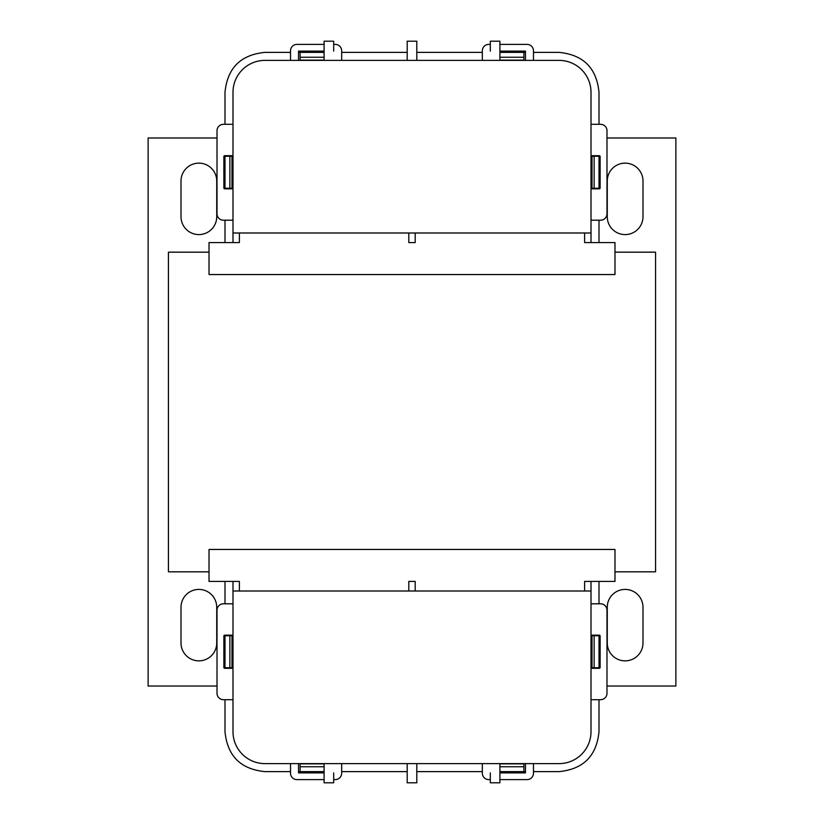 <?xml version="1.0" encoding="UTF-8"?>
<svg xmlns="http://www.w3.org/2000/svg" width="824" height="824" viewBox="0 0 824 824"><rect width="100%" height="100%" fill="white"/><g stroke="black" fill="none" stroke-linecap="round" stroke-linejoin="round"><path stroke-width="1.24" d="M216.733 216.733A17.86 17.86 0 0 1 198.872 234.593A17.86 17.86 0 0 1 181.012 216.733L181.012 181.012A17.86 17.86 0 0 1 198.872 163.142A17.86 17.86 0 0 1 216.733 181.012L216.733 216.733M216.733 642.988A17.86 17.86 0 0 1 198.872 660.858A17.86 17.86 0 0 1 181.012 642.988L181.012 607.267A17.86 17.86 0 0 1 198.872 589.407A17.86 17.86 0 0 1 216.733 607.267L216.733 642.988M217.011 137.979L148.124 137.979L148.124 686.021L217.011 686.021M642.988 642.988A17.86 17.86 0 0 1 625.128 660.858A17.86 17.86 0 0 1 607.267 642.988L607.267 607.267A17.86 17.86 0 0 1 625.128 589.407A17.86 17.86 0 0 1 642.988 607.267L642.988 642.988M642.988 216.733A17.86 17.86 0 0 1 625.128 234.593A17.86 17.86 0 0 1 607.267 216.733L607.267 181.012A17.86 17.86 0 0 1 625.128 163.142A17.86 17.86 0 0 1 642.988 181.012L642.988 216.733M606.989 686.021L675.876 686.021L675.876 137.979L606.989 137.979M614.982 252.175L655.574 252.175L655.574 571.825L614.982 571.825M209.018 571.825L168.426 571.825L168.426 252.175L209.018 252.175M232.996 591.004L232.996 581.414L209.018 581.414L209.018 549.454L614.982 549.454L614.982 581.414L591.004 581.414L591.004 731.65A31.961 31.961 0 0 1 559.043 763.621L264.957 763.621A31.961 31.961 0 0 1 232.996 731.65L232.996 591.004L591.004 591.004M239.382 591.004L239.382 581.414L232.996 581.414M415.193 591.004L415.193 581.414L408.807 581.414L408.807 591.004M584.618 591.004L584.618 581.414L591.004 581.414M591.004 699.689L600.593 699.689A6.396 6.396 0 0 0 606.989 693.293L606.989 610.182A6.396 6.396 0 0 0 600.593 603.796L591.004 603.796M599.594 635.757L599.594 635.16L592.013 635.16L592.013 668.305L599.594 668.305L599.594 667.728M232.996 603.796L223.407 603.796A6.396 6.396 0 0 0 217.011 610.182L217.011 693.293A6.396 6.396 0 0 0 223.407 699.689L232.996 699.689M224.406 667.728L224.406 668.305L231.987 668.305L231.987 635.16L224.406 635.16L224.406 635.757M333.689 779.607L335.286 779.607A6.396 6.396 0 0 0 341.672 773.211L341.672 763.621M324.1 763.621L324.1 782.8L333.689 782.8L333.689 772.891M324.1 772.891L298.525 772.891L298.525 763.621M290.532 763.621L290.532 773.211A6.396 6.396 0 0 0 296.928 779.607L324.1 779.607M482.328 763.621L482.328 773.211A6.396 6.396 0 0 0 488.714 779.607L490.311 779.607M499.9 779.607L527.072 779.607A6.396 6.396 0 0 0 533.468 773.211L533.468 763.621M525.475 763.621L525.475 772.891L499.9 772.891M490.311 772.891L490.311 782.8L499.9 782.8L499.9 763.621M407.2 763.621L407.2 782.8L416.8 782.8L416.8 763.621M499.9 763.869L523.879 763.869L523.879 771.625L525.475 771.625M533.468 771.625L559.043 771.625C583.32 769.256 596.638 755.927 599.007 731.65L599.007 699.689M599.007 668.305L600.13 667.728L600.13 635.757L599.007 635.757L599.007 635.16M599.007 603.796L599.007 581.414M224.993 668.305L223.87 667.728L223.87 635.757L224.993 635.757L224.993 635.16M224.993 603.796L224.993 581.414M290.532 771.625L264.957 771.625C240.68 769.256 227.362 755.927 224.993 731.65L224.993 699.689M298.525 771.625L324.1 771.625M341.672 771.625L407.2 771.625M416.8 771.625L482.328 771.625M229.865 667.728L224.993 667.728L224.993 635.757L229.865 635.757L229.865 667.728L231.987 667.728M229.865 635.757L231.987 635.757M592.013 667.728L599.007 667.728L599.007 635.757L594.135 635.757L594.135 667.728M592.013 635.757L594.135 635.757M324.1 772.737L300.121 772.737L300.121 766.753L324.1 766.753M300.121 766.753L300.121 763.869L324.1 763.869M523.879 766.753L499.9 766.753M499.9 772.737L523.879 772.737L523.879 771.625L499.9 771.625M232.996 232.996L232.996 242.586L209.018 242.586L209.018 274.547L614.982 274.547L614.982 242.586L591.004 242.586L591.004 92.35A31.961 31.961 0 0 0 559.043 60.379L264.957 60.379A31.961 31.961 0 0 0 232.996 92.35L232.996 232.996L591.004 232.996M584.618 232.996L584.618 242.586L591.004 242.586M415.193 232.996L415.193 242.586L408.807 242.586L408.807 232.996M239.382 232.996L239.382 242.586L232.996 242.586M591.004 124.311L600.593 124.311A6.396 6.396 0 0 1 606.989 130.707L606.989 213.818A6.396 6.396 0 0 1 600.593 220.204L591.004 220.204M599.594 188.243L599.594 188.84L592.013 188.84L592.013 155.695L599.594 155.695L599.594 156.272M232.996 220.204L223.407 220.204A6.396 6.396 0 0 1 217.011 213.818L217.011 130.707A6.396 6.396 0 0 1 223.407 124.311L232.996 124.311M224.406 156.272L224.406 155.695L231.987 155.695L231.987 188.84L224.406 188.84L224.406 188.243M333.689 44.393L335.286 44.393A6.396 6.396 0 0 1 341.672 50.789L341.672 60.379M324.1 60.379L324.1 41.2L333.689 41.2L333.689 51.109M324.1 51.109L298.525 51.109L298.525 60.379M290.532 60.379L290.532 50.789A6.396 6.396 0 0 1 296.928 44.393L324.1 44.393M482.328 60.379L482.328 50.789A6.396 6.396 0 0 1 488.714 44.393L490.311 44.393M499.9 44.393L527.072 44.393A6.396 6.396 0 0 1 533.468 50.789L533.468 60.379M525.475 60.379L525.475 51.109L499.9 51.109M490.311 51.109L490.311 41.2L499.9 41.2L499.9 60.379M407.2 60.379L407.2 41.2L416.8 41.2L416.8 60.379M341.672 52.376L407.2 52.376M416.8 52.376L482.328 52.376M224.993 124.311L224.993 92.35C227.362 68.073 240.68 54.745 264.957 52.376L290.532 52.376M298.525 52.376L324.1 52.376M224.993 155.695L224.993 156.272L231.987 156.272M229.865 156.272L229.865 188.243L224.993 188.243L224.993 156.272L223.87 156.272L223.87 188.243L224.993 188.243L224.993 188.84M224.993 220.204L224.993 242.586M592.013 188.243L599.007 188.243L599.007 188.84M599.007 220.204L599.007 242.586M533.468 52.376L559.043 52.376C583.32 54.745 596.638 68.073 599.007 92.35L599.007 124.311M599.007 155.695L600.13 156.272L600.13 188.243L599.007 188.243L599.007 156.272L592.013 156.272M499.9 60.131L523.879 60.131L523.879 52.376L525.475 52.376M229.865 188.243L231.987 188.243M594.135 188.243L594.135 156.272M324.1 51.263L300.121 51.263L300.121 57.247L324.1 57.247M300.121 57.247L300.121 60.131L324.1 60.131M523.879 57.247L499.9 57.247M499.9 51.263L523.879 51.263L523.879 52.376L499.9 52.376"/></g></svg>
